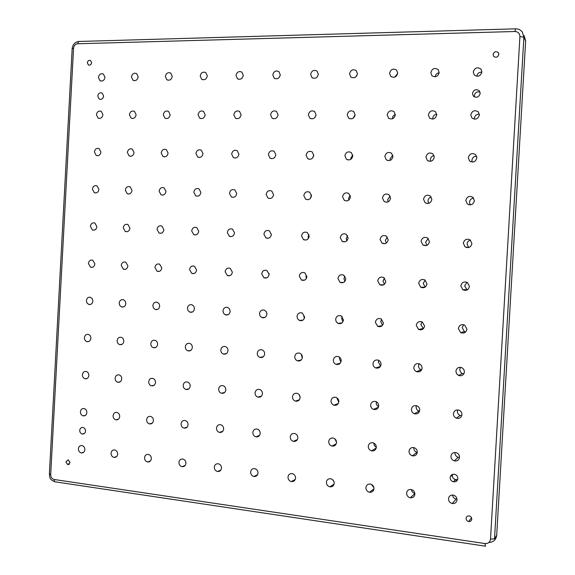 <?xml version="1.0" encoding="UTF-8"?>
<svg xmlns="http://www.w3.org/2000/svg" width="575" height="575" viewBox="0 0 575 575"><rect width="100%" height="100%" fill="white"/><g stroke="black" fill="none" stroke-linecap="round" stroke-linejoin="round"><path stroke-width="0.86" d="M474.562 97.01L474.368 95.587C475.115 92.474 477.013 91.31 480.046 92.093M480.211 93.43C478.961 97.233 476.689 98.153 473.397 96.19L472.434 93.488C473.692 89.664 475.971 88.758 479.277 90.757L480.211 93.43M456.809 480.664L455.084 480.01M451.648 476.086L451.346 475.058M457.643 479.507L455.465 479.622C453.416 478.946 452.367 477.552 452.317 475.432L452.539 474.375M457.829 478.529C457.384 481.016 455.882 482.102 453.33 481.793C451.26 481.11 450.203 479.694 450.153 477.552C450.606 475.036 452.122 473.958 454.703 474.303C456.744 475.007 457.786 476.409 457.829 478.529M85.546 430.862L85.15 429.187M85.538 431.099C85.222 433.183 84.137 434.168 82.282 434.039C80.622 433.536 79.767 432.314 79.724 430.359C80.04 428.267 81.132 427.29 82.994 427.426C84.647 427.929 85.495 429.158 85.538 431.099M103.026 97.915L103.629 96.018C103.011 98.828 101.538 99.834 99.195 99.065L97.75 96.083C98.361 93.279 99.849 92.273 102.192 93.064L103.629 96.039M466.066 518.334C466.131 520.03 467.001 521.101 468.675 521.547C470.451 521.662 471.478 520.857 471.766 519.139C471.701 517.457 470.846 516.386 469.193 515.933C467.403 515.797 466.361 516.602 466.066 518.334M493.077 54.524L493.673 56.379C496.124 57.967 497.849 57.313 498.856 54.409L498.266 52.569C495.815 50.959 494.083 51.613 493.077 54.524M87.35 62.761L88.349 64.896C90.067 65.493 91.152 64.752 91.619 62.675L90.627 60.547C88.909 59.944 87.81 60.684 87.35 62.761M65.873 461.955L67.828 464.679L70.093 462.552L68.152 459.827L65.873 461.955M98.426 77.438L99.978 80.708C102.602 81.607 104.262 80.486 104.966 77.345L103.428 74.089C100.798 73.169 99.13 74.29 98.426 77.438M131.459 76.964L132.998 80.241C135.707 81.219 137.432 80.09 138.173 76.87L136.656 73.607C133.939 72.615 132.207 73.737 131.459 76.964M165.377 76.482L166.894 79.752C169.69 80.816 171.487 79.688 172.27 76.382L170.782 73.118C167.972 72.04 166.175 73.162 165.377 76.482M200.215 75.979L201.696 79.249C204.592 80.407 206.461 79.278 207.295 75.878L205.843 72.623C202.932 71.444 201.056 72.565 200.215 75.979M236.009 75.469L237.453 78.725C240.451 79.983 242.391 78.861 243.29 75.361L241.867 72.119C238.862 70.84 236.907 71.954 236.009 75.469M272.802 74.937L274.196 78.171C277.294 79.551 279.321 78.437 280.284 74.829L278.911 71.616C275.799 70.208 273.765 71.314 272.802 74.937M310.629 74.391L311.966 77.596C315.172 79.113 317.292 78.006 318.32 74.283L317.005 71.099C313.792 69.561 311.664 70.653 310.629 74.391M349.535 73.837L350.808 76.993C354.128 78.66 356.342 77.567 357.456 73.722L356.205 70.588C352.877 68.892 350.657 69.97 349.535 73.837M389.577 73.262L390.77 76.36C394.206 78.2 396.52 77.122 397.728 73.147L396.556 70.071C393.113 68.202 390.784 69.266 389.577 73.262M430.797 72.666L431.904 75.692C435.455 77.726 437.877 76.676 439.185 72.551L438.114 69.553C434.549 67.483 432.113 68.526 430.797 72.666M473.247 72.062L474.253 74.987C477.918 77.237 480.463 76.216 481.893 71.933L480.923 69.043C477.25 66.75 474.691 67.757 473.247 72.062M96.413 114.712L98.081 118.076C100.661 118.896 102.285 117.774 102.947 114.72L101.301 111.37C98.706 110.529 97.082 111.643 96.413 114.712M129.411 114.734L131.064 118.105C133.731 118.996 135.42 117.875 136.117 114.734L134.485 111.378C131.804 110.465 130.115 111.586 129.411 114.734M163.286 114.748L164.924 118.127C167.684 119.097 169.431 117.976 170.171 114.756L168.561 111.392C165.794 110.4 164.033 111.521 163.286 114.748M198.08 114.77L199.69 118.148C202.544 119.205 204.369 118.076 205.153 114.77L203.572 111.406C200.704 110.328 198.871 111.449 198.08 114.77M233.831 114.784L235.405 118.155C238.359 119.312 240.257 118.191 241.097 114.792L239.552 111.435C236.584 110.249 234.672 111.37 233.831 114.784M270.573 114.806L272.104 118.163C275.166 119.435 277.15 118.313 278.048 114.806L276.546 111.471C273.463 110.17 271.479 111.284 270.573 114.806M308.351 114.82L309.832 118.155C313.001 119.557 315.071 118.443 316.034 114.827L314.59 111.514C311.398 110.091 309.321 111.191 308.351 114.82M353.036 118.342L355.127 114.684M347.214 114.842L348.623 118.141C351.914 119.686 354.078 118.587 355.12 114.849L353.733 111.572C350.434 109.997 348.256 111.09 347.214 114.842M392.337 118.817L393.02 116.1L395.334 114.317M387.198 114.863L388.535 118.112C391.949 119.816 394.213 118.737 395.341 114.871L394.033 111.651C390.612 109.904 388.333 110.982 387.198 114.863M432.781 119.09L432.745 118.27C433.076 115.934 434.405 114.562 436.727 114.152M428.368 114.885L429.611 118.069C433.147 119.959 435.519 118.903 436.748 114.892L435.534 111.744C431.99 109.811 429.604 110.86 428.368 114.885M474.382 119.176L474.346 118.342C474.849 115.539 476.531 114.152 479.378 114.181M470.76 114.907L471.91 117.997C475.561 120.103 478.055 119.075 479.392 114.914L478.285 111.859C474.627 109.703 472.118 110.723 470.76 114.907M94.408 151.958L96.19 155.408C98.728 156.148 100.309 155.034 100.934 152.059L99.166 148.616C96.622 147.861 95.033 148.975 94.408 151.958M127.362 152.468L129.138 155.933C131.761 156.738 133.4 155.617 134.061 152.569L132.308 149.112C129.67 148.285 128.024 149.407 127.362 152.468M161.201 152.986L162.962 156.465C165.679 157.349 167.382 156.22 168.072 153.094L166.34 149.622C163.609 148.724 161.898 149.845 161.201 152.986M195.953 153.525L197.692 157.011C200.502 157.967 202.278 156.846 203.011 153.633L201.3 150.154C198.476 149.177 196.693 150.298 195.953 153.525M231.653 154.071L233.364 157.564C236.282 158.614 238.129 157.485 238.912 154.186L237.223 150.708C234.298 149.637 232.444 150.758 231.653 154.071M268.353 154.639L270.027 158.118C273.046 159.275 274.979 158.154 275.813 154.754L274.167 151.29C271.127 150.104 269.193 151.218 268.353 154.639M312.613 158.032L313.763 155.02M306.08 155.221L307.711 158.686C310.845 159.958 312.857 158.844 313.756 155.336L312.153 151.886C309.012 150.585 306.985 151.692 306.08 155.221M350.836 159.325L350.764 158.305L352.727 154.963M344.892 155.818L346.459 159.261C349.715 160.669 351.821 159.555 352.784 155.94L351.246 152.519C347.983 151.074 345.863 152.174 344.892 155.818M390.173 160.382L390.001 158.944L392.804 155.171M384.826 156.429L386.328 159.836C389.699 161.395 391.906 160.303 392.955 156.558L391.489 153.18C388.103 151.577 385.882 152.662 384.826 156.429M430.625 161.295L430.366 159.606C430.661 157.385 431.897 156.041 434.082 155.573M425.938 157.061L427.347 160.411C430.848 162.15 433.169 161.079 434.305 157.191L432.932 153.877C429.417 152.095 427.088 153.158 425.938 157.061M472.204 162.064L471.91 160.281C472.363 157.615 473.944 156.242 476.653 156.163M468.28 157.715L469.588 160.986C473.218 162.926 475.654 161.884 476.898 157.845L475.633 154.618C471.989 152.627 469.538 153.654 468.28 157.715M92.403 189.168L94.307 192.711C96.801 193.373 98.332 192.258 98.914 189.369L97.031 185.833C94.53 185.157 92.985 186.271 92.403 189.168M125.314 190.167L127.226 193.732C129.799 194.451 131.395 193.329 132.006 190.368L130.123 186.818C127.535 186.077 125.932 187.198 125.314 190.167M159.11 191.195L161.007 194.774C163.674 195.557 165.334 194.436 165.981 191.403L164.105 187.831C161.424 187.026 159.764 188.147 159.11 191.195M193.818 192.244L195.708 195.845C198.468 196.7 200.186 195.572 200.876 192.46L199.015 188.873C196.24 187.996 194.508 189.118 193.818 192.244M229.475 193.322L231.344 196.93C234.205 197.872 236.002 196.743 236.728 193.545L234.888 189.951C232.013 188.988 230.208 190.109 229.475 193.322M266.132 194.436L267.964 198.044C270.933 199.079 272.809 197.951 273.578 194.659L271.774 191.065C268.791 190.002 266.908 191.13 266.132 194.436M310.464 198.339L311.406 194.76M303.808 195.579L305.605 199.18C308.689 200.323 310.644 199.202 311.478 195.809L309.709 192.222C306.612 191.051 304.649 192.165 303.808 195.579M348.759 200.172L348.486 198.447L350.204 195.292M342.571 196.751L344.317 200.344C347.516 201.609 349.564 200.488 350.455 196.988L348.745 193.423C345.532 192.122 343.469 193.229 342.571 196.751M388.154 201.832L387.672 199.654L390.123 196.061M382.454 197.958L384.136 201.523C387.464 202.932 389.606 201.825 390.569 198.202L388.93 194.666C385.588 193.222 383.432 194.314 382.454 197.958M428.662 203.406L427.987 200.898C428.224 198.893 429.317 197.592 431.25 197.002M423.516 199.202L425.112 202.723C428.569 204.298 430.819 203.205 431.868 199.453L430.316 195.967C426.837 194.35 424.573 195.428 423.516 199.202M470.293 204.887L469.48 202.177C469.84 199.769 471.234 198.418 473.671 198.116M465.8 200.481L467.295 203.938C470.889 205.706 473.261 204.643 474.404 200.747L472.952 197.326C469.344 195.507 466.957 196.564 465.8 200.481M90.397 226.356L92.431 229.986C94.868 230.568 96.363 229.454 96.902 226.651L94.889 223.028C92.438 222.432 90.943 223.538 90.397 226.356M123.273 227.837L125.314 231.502C127.837 232.127 129.382 231.013 129.95 228.138L127.93 224.494C125.4 223.84 123.848 224.962 123.273 227.837M157.025 229.368L159.074 233.055C161.676 233.737 163.286 232.616 163.882 229.677L161.862 226.004C159.239 225.292 157.629 226.413 157.025 229.368M191.691 230.934L193.732 234.643C196.434 235.391 198.102 234.262 198.734 231.251L196.722 227.556C194.005 226.78 192.33 227.908 191.691 230.934M227.305 232.544L229.339 236.268C232.135 237.094 233.874 235.958 234.542 232.868L232.544 229.159C229.727 228.311 227.98 229.439 227.305 232.544M271.148 235.621L271.35 234.061M263.911 234.197L265.923 237.935C268.827 238.848 270.638 237.712 271.35 234.535L269.373 230.812C266.448 229.878 264.629 231.006 263.911 234.197M308.408 238.481L308.164 236.821L308.962 234.593M301.544 235.901L303.528 239.646C306.547 240.652 308.437 239.516 309.199 236.246L307.251 232.516C304.211 231.481 302.313 232.609 301.544 235.901M346.775 240.875L346.215 238.553L347.588 235.693M340.256 237.647L342.197 241.392C345.331 242.506 347.314 241.378 348.127 238.007L346.229 234.284C343.067 233.134 341.076 234.255 340.256 237.647M386.256 243.146L385.351 240.328L387.327 237.015M380.089 239.452L381.973 243.175C385.236 244.425 387.313 243.304 388.19 239.818L386.35 236.109C383.065 234.83 380.981 235.937 380.089 239.452M426.866 245.367L425.608 242.161L428.253 238.496M421.087 241.299L422.898 245C426.298 246.402 428.483 245.288 429.439 241.68L427.671 238.007C424.249 236.569 422.057 237.669 421.087 241.299M468.639 247.552L467.051 244.044C467.295 241.996 468.424 240.688 470.429 240.127M463.321 243.211L465.038 246.862C468.575 248.436 470.868 247.351 471.917 243.599L470.249 239.983C466.692 238.359 464.377 239.437 463.321 243.211M88.392 263.508L90.57 267.224C92.949 267.727 94.386 266.613 94.889 263.896L92.74 260.188C90.354 259.67 88.902 260.777 88.392 263.508M121.232 265.478L123.417 269.237C125.875 269.776 127.37 268.662 127.902 265.88L125.738 262.135C123.266 261.575 121.763 262.696 121.232 265.478M154.941 267.504L157.14 271.292C159.685 271.882 161.237 270.76 161.791 267.921L159.613 264.141C157.061 263.53 155.502 264.658 154.941 267.504M189.563 269.589L191.77 273.405C194.408 274.052 196.018 272.917 196.6 270.013L194.422 266.203C191.77 265.542 190.153 266.663 189.563 269.589M225.134 271.731L227.341 275.569C230.072 276.28 231.747 275.145 232.365 272.162L230.187 268.331C227.441 267.598 225.752 268.733 225.134 271.731M269.021 275.08L269.071 273.405M261.69 273.923L263.889 277.79C266.728 278.573 268.467 277.43 269.122 274.368L266.958 270.523C264.105 269.711 262.351 270.847 261.69 273.923M306.389 278.473L305.936 276.338M299.28 276.187L301.458 280.068C304.405 280.931 306.223 279.795 306.921 276.647L304.779 272.78C301.81 271.882 299.978 273.017 299.28 276.187M344.835 281.434L343.943 278.623L344.928 276.165M337.935 278.508L340.091 282.404C343.153 283.367 345.058 282.224 345.805 278.983L343.685 275.109C340.608 274.117 338.689 275.245 337.935 278.508M384.409 284.294L383.022 280.967L384.474 278.056M377.717 280.902L379.831 284.798C383.022 285.868 385.013 284.733 385.811 281.391L383.748 277.517C380.535 276.402 378.53 277.531 377.717 280.902M425.148 287.126L423.236 283.382L425.162 280.111M418.672 283.36L420.72 287.248C424.048 288.456 426.14 287.327 427.002 283.863L425.004 280.011C421.655 278.76 419.542 279.874 418.672 283.36M467.13 289.951L464.622 285.868L467.029 282.318M460.841 285.897L462.81 289.75C466.282 291.123 468.488 290.008 469.43 286.415L467.511 282.591C464.018 281.175 461.797 282.282 460.841 285.897M86.394 300.632L86.969 302.989L88.708 304.434C91.022 304.851 92.417 303.744 92.884 301.113L92.309 298.763L90.591 297.318C88.263 296.887 86.861 297.987 86.394 300.632M119.19 303.09L119.772 305.469L121.526 306.935C123.92 307.388 125.364 306.274 125.853 303.593L125.271 301.221L123.532 299.755C121.131 299.28 119.679 300.394 119.19 303.09M152.857 305.62L153.446 308.006L155.221 309.501C157.694 309.997 159.189 308.868 159.699 306.13L159.117 303.751L157.363 302.256C154.876 301.746 153.374 302.867 152.857 305.62M187.436 308.214L188.025 310.615L189.822 312.139C192.381 312.671 193.926 311.542 194.465 308.739L193.883 306.353L192.115 304.829C189.534 304.268 187.975 305.397 187.436 308.214M222.963 310.881L223.553 313.289L225.357 314.834C228.009 315.431 229.619 314.288 230.187 311.42L229.597 309.027L227.822 307.474C225.148 306.856 223.531 307.992 222.963 310.881M266.893 314.252L266.793 312.973M259.476 313.619L260.065 316.027L261.877 317.608C264.629 318.262 266.304 317.12 266.901 314.173L266.318 311.779L264.529 310.198C261.762 309.522 260.072 310.658 259.476 313.619M304.369 318.306L303.715 315.819M297.016 316.437L297.606 318.845L299.417 320.455C302.27 321.181 304.017 320.031 304.649 317.012L302.285 313.001C299.41 312.254 297.649 313.397 297.016 316.437M342.887 321.842L341.672 318.651L342.283 316.717M335.627 319.333L336.21 321.741L338.014 323.38C340.989 324.178 342.808 323.028 343.476 319.923L341.133 315.898C338.136 315.064 336.303 316.207 335.627 319.333M382.548 325.277L380.7 321.569L381.635 319.19M375.353 322.316L377.717 326.377C380.815 327.276 382.72 326.118 383.439 322.92L381.124 318.881C378.005 317.946 376.079 319.096 375.353 322.316M423.408 328.677L420.864 324.566L422.093 321.863M416.25 325.385L418.571 329.453C421.798 330.46 423.804 329.317 424.573 326.011L422.302 321.971C419.053 320.915 417.033 322.058 416.25 325.385M465.57 332.062L464.413 331.624L462.192 327.649L463.666 324.724M458.368 328.548L460.625 332.609C463.996 333.752 466.102 332.609 466.943 329.188L464.737 325.162C461.344 323.969 459.217 325.098 458.368 328.548M84.396 337.719C84.41 339.674 85.229 340.975 86.854 341.615C89.103 341.945 90.44 340.846 90.879 338.301C90.857 336.361 90.045 335.067 88.435 334.42C86.178 334.068 84.827 335.168 84.396 337.719M117.149 340.666C117.163 342.635 117.997 343.943 119.65 344.605C121.972 344.971 123.352 343.857 123.805 341.27C123.783 339.315 122.964 337.999 121.325 337.338C118.996 336.957 117.602 338.071 117.149 340.666M150.779 343.692C150.794 345.668 151.635 346.998 153.309 347.674C155.71 348.069 157.14 346.948 157.607 344.31C157.593 342.348 156.759 341.025 155.106 340.335C152.691 339.918 151.247 341.04 150.779 343.692M185.315 346.804C185.33 348.788 186.185 350.125 187.881 350.829C190.361 351.26 191.842 350.132 192.33 347.437C192.316 345.467 191.475 344.13 189.793 343.419C187.299 342.966 185.804 344.094 185.315 346.804M220.793 349.995C220.807 351.979 221.67 353.338 223.388 354.063C225.953 354.538 227.492 353.402 228.009 350.642C227.995 348.673 227.139 347.322 225.443 346.588C222.863 346.085 221.31 347.228 220.793 349.995M257.262 353.28C257.269 355.264 258.146 356.637 259.878 357.391C262.538 357.909 264.133 356.766 264.673 353.941C264.665 351.972 263.803 350.606 262.092 349.844C259.418 349.298 257.801 350.441 257.262 353.28M302.292 357.981L301.494 355.271M294.752 356.651C294.759 358.642 295.636 360.022 297.383 360.805C300.143 361.38 301.81 360.223 302.378 357.341C302.371 355.364 301.508 353.992 299.783 353.201C297.002 352.597 295.327 353.747 294.752 356.651M340.882 362.099L339.401 358.649L339.688 357.348M333.313 360.123C333.32 362.106 334.197 363.501 335.958 364.313C338.826 364.952 340.558 363.788 341.155 360.827C341.155 358.865 340.292 357.478 338.56 356.658C335.671 355.982 333.924 357.14 333.313 360.123M380.607 366.095L378.386 362.135L378.875 360.41M372.988 363.695C372.988 365.664 373.872 367.073 375.633 367.914C378.616 368.632 380.427 367.468 381.067 364.421C381.067 362.466 380.204 361.071 378.472 360.216C375.468 359.461 373.635 360.626 372.988 363.695M421.547 370.048L419.829 369.057L418.787 367.526L418.492 365.714L419.139 363.723M413.835 367.368C413.827 369.323 414.704 370.738 416.458 371.615C419.57 372.42 421.468 371.256 422.151 368.115L421.518 365.607L419.577 363.896C416.444 363.048 414.525 364.205 413.835 367.368M463.795 373.958L461.66 373.204L460.208 371.536L459.77 369.394L460.503 367.281M455.896 371.155L456.528 373.671L458.483 375.418C461.732 376.33 463.723 375.166 464.456 371.924L463.845 369.438L461.933 367.691C458.656 366.728 456.643 367.878 455.896 371.155M82.397 374.785C82.426 376.819 83.296 378.149 85.007 378.753C87.184 379.011 88.471 377.912 88.866 375.461C88.837 373.434 87.975 372.111 86.279 371.493C84.087 371.227 82.793 372.32 82.397 374.785M115.108 378.213C115.144 380.269 116.028 381.613 117.774 382.238C120.017 382.512 121.347 381.405 121.756 378.911C121.728 376.869 120.851 375.533 119.118 374.9C116.862 374.605 115.525 375.712 115.108 378.213M148.695 381.743C148.731 383.812 149.629 385.164 151.405 385.811C153.726 386.113 155.092 384.998 155.523 382.454C155.494 380.398 154.596 379.047 152.842 378.393C150.513 378.07 149.126 379.191 148.695 381.743M183.188 385.358C183.224 387.442 184.137 388.815 185.948 389.483C188.341 389.814 189.757 388.686 190.203 386.098C190.174 384.028 189.268 382.655 187.479 381.98C185.071 381.635 183.641 382.756 183.188 385.358M218.629 389.081C218.658 391.173 219.592 392.567 221.432 393.257C223.898 393.616 225.371 392.473 225.831 389.836C225.803 387.758 224.882 386.371 223.064 385.667C220.577 385.286 219.097 386.422 218.629 389.081M255.048 392.905C255.077 395.003 256.026 396.412 257.887 397.131C260.446 397.526 261.97 396.376 262.452 393.681C262.43 391.589 261.496 390.188 259.648 389.462C257.068 389.045 255.537 390.188 255.048 392.905M300.114 397.462L299.266 394.817M292.495 396.829C292.517 398.942 293.48 400.365 295.37 401.106C298.022 401.544 299.604 400.387 300.107 397.627C300.085 395.535 299.137 394.119 297.268 393.365C294.601 392.905 293.006 394.055 292.495 396.829M338.776 402.22L337.13 398.619M331.006 400.876C331.027 402.989 331.998 404.433 333.917 405.202C336.662 405.684 338.308 404.512 338.84 401.695C338.819 399.603 337.863 398.166 335.973 397.382C333.198 396.872 331.545 398.029 331.006 400.876M378.544 406.784L376.352 404.448L376.237 401.702M370.631 405.03C370.652 407.15 371.63 408.609 373.563 409.407C376.424 409.946 378.134 408.768 378.695 405.878C378.673 403.787 377.717 402.335 375.813 401.522C372.931 400.948 371.198 402.119 370.631 405.03M419.506 411.29L419.017 411.147C417.105 410.334 416.135 408.89 416.12 406.82L416.365 405.648M411.42 409.314C411.434 411.427 412.419 412.893 414.367 413.727C417.342 414.331 419.125 413.152 419.721 410.183C419.707 408.099 418.744 406.633 416.832 405.785C413.827 405.145 412.023 406.317 411.42 409.314M461.754 415.739L460.237 415.466C458.325 414.618 457.355 413.166 457.348 411.103L457.607 409.889M453.423 413.72C453.438 415.818 454.415 417.306 456.37 418.176C459.475 418.859 461.344 417.673 461.977 414.618C461.969 412.548 461.006 411.067 459.094 410.191C455.961 409.457 454.07 410.636 453.423 413.72M80.399 411.815C80.442 413.935 81.37 415.287 83.167 415.862C85.265 416.041 86.502 414.949 86.868 412.591C86.818 410.478 85.905 409.127 84.123 408.545C82.009 408.351 80.766 409.443 80.399 411.815M113.074 415.732C113.117 417.881 114.066 419.247 115.906 419.836C118.062 420.03 119.334 418.923 119.715 416.53C119.665 414.395 118.73 413.03 116.912 412.426C114.734 412.217 113.455 413.324 113.074 415.732M146.618 419.757C146.668 421.921 147.631 423.308 149.514 423.912C151.735 424.127 153.043 423.013 153.439 420.569C153.388 418.42 152.44 417.033 150.571 416.415C148.328 416.192 147.013 417.306 146.618 419.757M181.067 423.883C181.118 426.075 182.103 427.477 184.022 428.102C186.322 428.332 187.673 427.203 188.075 424.724C188.025 422.553 187.055 421.152 185.15 420.512C182.836 420.268 181.477 421.389 181.067 423.883M216.466 428.131C216.509 430.337 217.515 431.76 219.478 432.407C221.849 432.652 223.244 431.516 223.661 428.993C223.61 426.801 222.618 425.378 220.678 424.724C218.292 424.458 216.883 425.593 216.466 428.131M252.835 432.493C252.885 434.714 253.913 436.159 255.911 436.827C258.362 437.101 259.799 435.951 260.231 433.378C260.188 431.171 259.174 429.733 257.197 429.051C254.732 428.756 253.273 429.906 252.835 432.493M297.713 436.59L297.167 435.311M290.231 436.978C290.282 439.214 291.324 440.68 293.372 441.37C295.902 441.665 297.39 440.507 297.843 437.884C297.793 435.663 296.765 434.204 294.745 433.507C292.193 433.176 290.691 434.333 290.231 436.978M336.526 442.182L334.858 438.833M328.699 441.586C328.742 443.842 329.806 445.33 331.89 446.042C334.506 446.372 336.052 445.201 336.519 442.527C336.476 440.292 335.426 438.811 333.378 438.085C330.733 437.726 329.173 438.89 328.699 441.586M376.323 447.357L374.39 445.654L373.75 443.152M368.273 446.337C368.316 448.601 369.402 450.11 371.522 450.85C374.232 451.21 375.834 450.031 376.323 447.3C376.28 445.05 375.216 443.555 373.132 442.8C370.386 442.405 368.769 443.577 368.273 446.337M417.277 452.439L416.997 452.374C414.877 451.619 413.799 450.132 413.756 447.896L413.784 447.587M409.005 451.217C409.048 453.495 410.147 455.019 412.304 455.788C415.121 456.198 416.782 455.005 417.299 452.209C417.263 449.959 416.185 448.442 414.065 447.659C411.218 447.213 409.529 448.399 409.005 451.217M459.482 457.47L458.203 457.305C456.061 456.528 454.969 455.012 454.926 452.777L454.954 452.475M450.958 456.248C450.994 458.534 452.108 460.079 454.293 460.877C457.218 461.337 458.958 460.137 459.497 457.276C459.461 455.019 458.376 453.481 456.234 452.662C453.265 452.158 451.512 453.359 450.958 456.248M78.401 448.816C78.466 451.03 79.436 452.403 81.327 452.935C83.346 453.043 84.525 451.957 84.863 449.686C84.798 447.487 83.835 446.114 81.959 445.567C79.925 445.445 78.739 446.531 78.401 448.816M111.04 453.215C111.104 455.457 112.103 456.852 114.037 457.398C116.114 457.513 117.322 456.413 117.667 454.113C117.609 451.885 116.617 450.491 114.698 449.938C112.607 449.808 111.385 450.901 111.04 453.215M144.548 457.736C144.612 460 145.633 461.416 147.617 461.977C149.752 462.099 150.995 460.992 151.354 458.656C151.29 456.399 150.276 454.99 148.307 454.415C146.158 454.279 144.9 455.386 144.548 457.736M178.954 462.379C179.019 464.672 180.068 466.109 182.103 466.684C184.302 466.814 185.581 465.692 185.948 463.321C185.883 461.042 184.841 459.612 182.828 459.022C180.615 458.872 179.321 459.993 178.954 462.379M214.303 467.144C214.374 469.466 215.445 470.925 217.537 471.514C219.794 471.658 221.109 470.522 221.49 468.115C221.418 465.808 220.354 464.356 218.292 463.752C216.013 463.594 214.683 464.722 214.303 467.144M250.628 472.046C250.7 474.397 251.807 475.87 253.942 476.481C256.27 476.632 257.629 475.489 258.017 473.045C257.945 470.709 256.853 469.236 254.739 468.618C252.389 468.438 251.023 469.581 250.628 472.046M287.982 477.085C288.053 479.464 289.182 480.959 291.381 481.584C293.775 481.749 295.176 480.592 295.572 478.113C295.507 475.755 294.386 474.253 292.215 473.62C289.793 473.426 288.384 474.583 287.982 477.085M334.061 481.929L332.738 479.773M326.392 482.267C326.463 484.668 327.628 486.191 329.877 486.831C332.35 487.018 333.795 485.846 334.204 483.323C334.132 480.937 332.99 479.421 330.769 478.759C328.268 478.551 326.808 479.715 326.392 482.267M373.915 487.808L371.472 484.409M365.916 487.6C365.988 490.029 367.181 491.575 369.488 492.236C372.039 492.437 373.534 491.251 373.958 488.685C373.887 486.277 372.715 484.732 370.437 484.057C367.856 483.827 366.347 485.005 365.916 487.6M414.863 493.515C412.864 492.926 411.714 491.603 411.398 489.533M406.597 493.084C406.676 495.542 407.898 497.109 410.255 497.792C412.9 498.015 414.438 496.814 414.877 494.205C414.805 491.776 413.605 490.209 411.283 489.505C408.609 489.253 407.05 490.446 406.597 493.084M457.003 499.172L456.191 499.086C454.077 498.525 452.856 497.167 452.518 495.018M448.493 498.733C448.572 501.22 449.823 502.816 452.238 503.52C454.969 503.765 456.564 502.55 457.024 499.883C456.945 497.433 455.723 495.844 453.344 495.118C450.577 494.838 448.96 496.038 448.493 498.733M355.429 77.208L357.341 74.491M435.138 76.813C435.512 74.484 436.856 73.118 439.171 72.716M314.92 117.516L315.963 115.424M273.355 195.809L273.549 194.997M476.79 76.267C477.351 73.485 479.047 72.105 481.879 72.141M394.687 77.151L397.692 73.478M525.643 41.012L523.883 37.289L494.514 538.854L496.692 535.232L525.651 40.825L524.127 35.621M514.898 31.503L77.632 43.758C75.289 44.088 73.931 45.605 73.557 48.293L50.693 474.562C50.78 477.25 51.966 478.903 54.244 479.507L484.962 543.548C488.161 543.713 490.008 542.247 490.511 539.156L519.915 36.577C519.778 33.422 518.104 31.726 514.898 31.503L515.516 28.836M488.836 542.527C493.436 542.189 496.052 539.753 496.692 535.232L496.707 535.023M77.632 43.758L78.638 41.479L515.315 28.843C518.24 28.736 520.576 29.785 522.33 32.013L523.883 37.289L519.915 36.577M485.552 546.185L484.962 543.548M490.511 539.156L494.514 538.854M485.056 546.128L55.689 481.908C54.726 482.037 54.251 481.239 54.244 479.507M49.371 473.901L50.693 474.562M72.17 48.753L72.177 48.559C72.723 44.555 74.879 42.191 78.638 41.479L79.336 41.458M54.984 481.821C48.494 479.133 50.183 477.214 49.364 474.109L72.177 48.559L73.557 48.293M453.33 481.793L455.465 479.622M82.282 434.039L84.424 433.471M99.195 99.065L100.194 99.403M468.675 521.547L471.514 517.78M88.349 64.896L88.974 65.14M67.828 464.679L69.359 464.198M99.978 80.708L101.006 81.089M132.998 80.241L134.032 80.651M166.894 79.752L167.922 80.191M201.696 79.249L202.716 79.717M237.453 78.725L238.431 79.213M274.196 78.171L275.102 78.674M311.966 77.596L312.771 78.092M350.808 76.993L351.454 77.445M390.77 76.36L391.194 76.705M98.081 118.076L99.288 118.443M131.064 118.105L132.308 118.5M164.924 118.127L166.189 118.565M199.69 118.148L200.977 118.622M235.405 118.155L236.684 118.673M272.104 118.163L273.362 118.723M309.832 118.155L311.025 118.745M348.623 118.141L349.708 118.745M388.535 118.112L389.426 118.687M429.611 118.069L430.215 118.522M96.19 155.408L97.585 155.739M129.138 155.933L130.597 156.292M162.962 156.465L164.479 156.867M197.692 157.011L199.266 157.457M233.364 157.564L234.988 158.06M270.027 158.118L271.68 158.671M307.711 158.686L309.372 159.304M346.459 159.261L348.083 159.936M386.328 159.836L387.838 160.554M427.347 160.411L428.648 161.137M469.588 160.986L470.501 161.618M94.307 192.711L95.888 192.977M127.226 193.732L128.893 194.027M161.007 194.774L162.782 195.105M195.708 195.845L197.577 196.212M231.344 196.93L233.321 197.347M267.964 198.044L270.049 198.519M305.605 199.18L307.783 199.726M344.317 200.344L346.567 200.963M384.136 201.523L386.422 202.242M425.112 202.723L427.347 203.543M467.295 203.938L469.337 204.844M92.431 229.986L94.192 230.158M125.314 231.502L127.204 231.689M159.074 233.055L161.093 233.263M193.732 234.643L195.903 234.88M229.339 236.268L231.667 236.533M265.923 237.935L268.432 238.244M303.528 239.646L306.223 239.991M342.197 241.392L345.101 241.802M381.973 243.175L385.085 243.656M422.898 245L426.226 245.583M465.038 246.862L468.524 247.581M90.57 267.224L92.496 267.289M123.417 269.237L125.501 269.294M157.14 271.292L159.39 271.357M191.77 273.405L194.206 273.463M227.341 275.569L229.993 275.626M263.889 277.79L266.793 277.84M301.458 280.068L304.642 280.104M340.091 282.404L343.598 282.426M379.831 284.798L383.719 284.79M420.72 287.248L425.054 287.191M462.81 289.75L466.555 289.642M88.708 304.434L90.785 304.362M121.526 306.935L123.783 306.842M155.221 309.501L157.672 309.379M189.822 312.139L192.488 311.973M225.357 314.834L228.289 314.626M261.877 317.608L265.104 317.328M299.417 320.455L302.989 320.088M338.014 323.38L341.988 322.877M377.717 326.377L382.181 325.68M418.571 329.453L423.143 328.548M460.625 332.609L464.413 331.624M86.854 341.615L89.053 341.385M119.65 344.605L122.037 344.332M153.309 347.674L155.918 347.343M187.881 350.829L190.735 350.412M223.388 354.063L226.528 353.553M259.878 357.391L263.343 356.737M297.383 360.805L301.221 359.964M335.958 364.313L340.228 363.213M375.633 367.914L380.406 366.447M416.458 371.615L421.065 369.876M458.483 375.418L462.307 373.57M85.007 378.753L87.307 378.372M117.774 382.238L120.268 381.778M151.405 385.811L154.129 385.257M185.948 389.483L188.923 388.808M221.432 393.257L224.696 392.416M257.887 397.131L261.488 396.089M295.37 401.106L299.345 399.79M333.917 405.202L338.301 403.506M373.563 409.407L378.4 407.201M414.367 413.727L419.017 411.147M456.37 418.176L460.237 415.466M83.167 415.862L85.524 415.315M115.906 419.836L118.464 419.182M149.514 423.912L152.303 423.135M184.022 428.102L187.069 427.16M219.478 432.407L222.805 431.25M255.911 436.827L259.555 435.404M293.372 441.37L297.354 439.602M331.89 446.042L336.238 443.814M371.522 450.85L376.223 448.011M412.304 455.788L416.997 452.374M454.293 460.877L458.203 457.305M81.327 452.935L83.727 452.223M114.037 457.398L116.632 456.557M147.617 461.977L150.434 460.978M182.103 466.684L185.164 465.484M217.537 471.514L220.857 470.07M253.942 476.481L257.55 474.72M291.381 481.584L295.277 479.421M329.877 486.831L334.068 484.157M369.488 492.236L373.937 488.908M410.255 497.792L414.877 493.645M452.238 503.52L456.191 499.086M480.923 69.043L481.217 69.424M498.266 52.569L498.59 53.065"/></g></svg>
